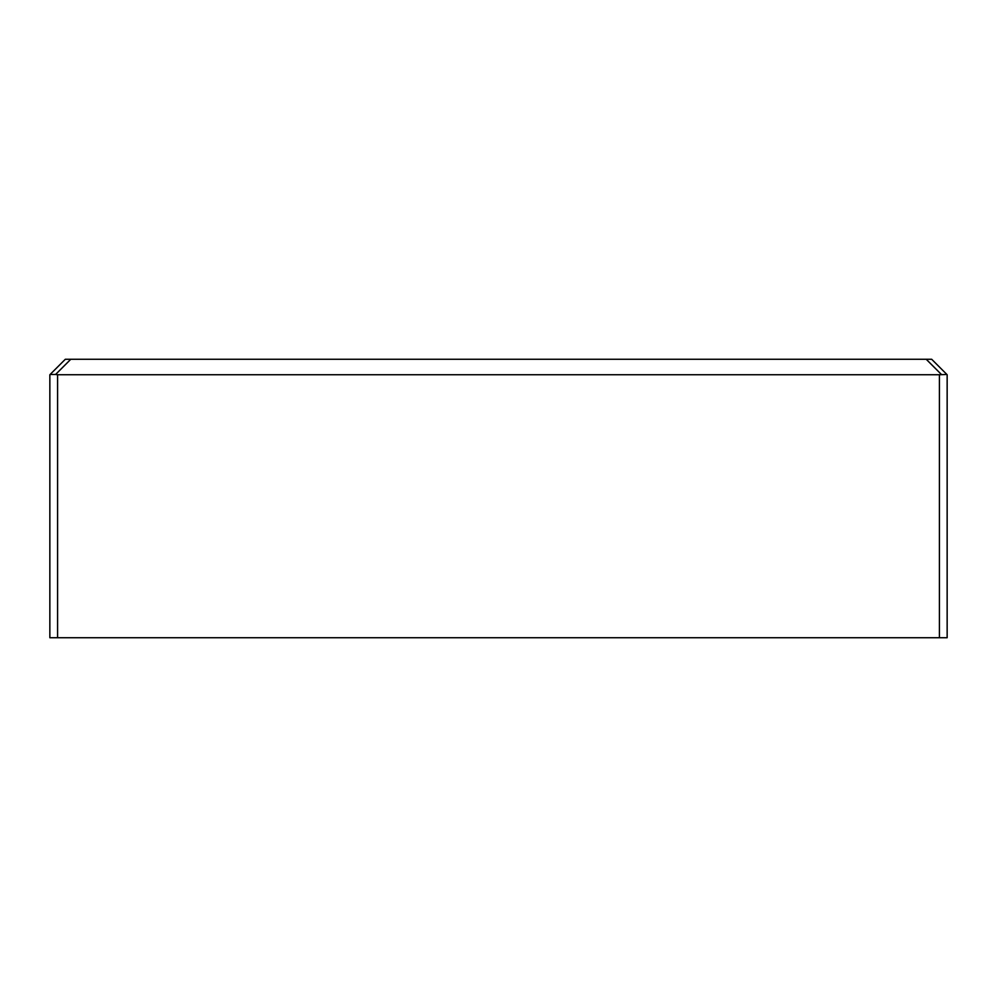 <?xml version="1.0" encoding="UTF-8"?>
<svg xmlns="http://www.w3.org/2000/svg" width="997" height="997" viewBox="0 0 997 997"><rect width="100%" height="100%" fill="white"/><g stroke="black" fill="none" stroke-linecap="round" stroke-linejoin="round"><path stroke-width="1.5" d="M70.787 359.269L55.583 374.473L50.112 374.473L65.316 359.269L931.684 359.269L947.15 374.735L947.15 637.731L49.85 637.731L49.85 374.735M931.684 359.269L946.888 374.473L939.411 374.735L57.589 374.735L57.589 637.731M327.627 637.731L311.263 637.731M725.093 637.731L708.73 637.731M55.583 374.473L57.589 374.735M939.411 637.731L939.411 374.735M926.213 359.269L941.417 374.473"/></g></svg>
